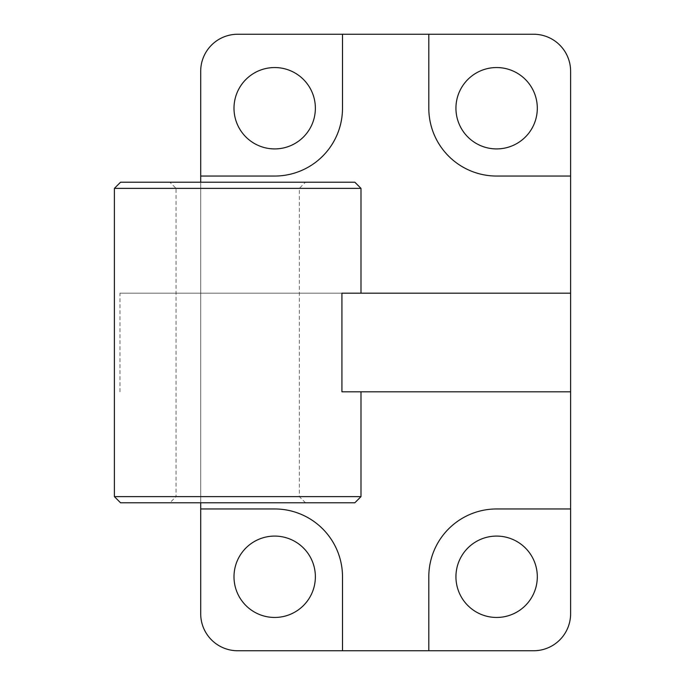 <?xml version="1.0" encoding="UTF-8"?>
<svg xmlns="http://www.w3.org/2000/svg" width="685" height="685" viewBox="0 0 685 685"><rect width="100%" height="100%" fill="white"/><g stroke="black" fill="none" stroke-linecap="round" stroke-linejoin="round"><path stroke-width="0.51" stroke-dasharray="3.42 2.57" d="M315.374 576.77A40.689 40.689 0 0 0 274.685 536.081A40.689 40.689 0 0 0 233.996 576.77A40.689 40.689 0 0 0 274.685 617.459A40.689 40.689 0 0 0 315.374 576.77M200.705 508.955L274.685 508.955A67.815 67.815 0 0 1 342.5 576.77L342.5 650.75M341.918 391.82L570.605 391.82M200.705 182.21L200.705 502.79M200.705 71.24L200.705 613.76A36.99 36.99 0 0 0 237.695 650.75L533.615 650.75A36.99 36.99 0 0 0 570.605 613.76L570.605 71.24A36.99 36.99 0 0 0 533.615 34.25L237.695 34.25A36.99 36.99 0 0 0 200.705 71.24M119.969 391.82L119.969 293.18L570.605 293.18M570.605 176.045L496.625 176.045A67.815 67.815 0 0 1 428.81 108.23L428.81 34.25M428.81 650.75L428.81 576.77A67.815 67.815 0 0 1 496.625 508.955L570.605 508.955M169.88 182.21L305.51 182.21L169.88 182.21L176.045 188.375L299.345 188.375L176.045 188.375L176.045 496.625L299.345 496.625L176.045 496.625L169.88 502.79L305.51 502.79L169.88 502.79M354.83 182.21L120.56 182.21M360.995 188.375L114.395 188.375M360.995 496.625L114.395 496.625M354.83 502.79L120.56 502.79M342.5 34.25L342.5 108.23A67.815 67.815 0 0 1 274.685 176.045L200.705 176.045M537.314 576.77A40.689 40.689 0 0 0 496.625 536.081A40.689 40.689 0 0 0 455.936 576.77A40.689 40.689 0 0 0 496.625 617.459A40.689 40.689 0 0 0 537.314 576.77M315.374 108.23A40.689 40.689 0 0 0 274.685 67.541A40.689 40.689 0 0 0 233.996 108.23A40.689 40.689 0 0 0 274.685 148.919A40.689 40.689 0 0 0 315.374 108.23M537.314 108.23A40.689 40.689 0 0 0 496.625 67.541A40.689 40.689 0 0 0 455.936 108.23A40.689 40.689 0 0 0 496.625 148.919A40.689 40.689 0 0 0 537.314 108.23M119.969 293.18L341.918 293.18M305.51 502.79L299.345 496.625L299.345 188.375L305.51 182.21"/><path stroke-width="1.03" d="M274.685 617.459A40.689 40.689 0 0 0 309.92 556.425A40.689 40.689 0 0 0 239.45 556.425A40.689 40.689 0 0 0 274.685 617.459M200.705 502.79L200.705 508.955L274.685 508.955A67.815 67.815 0 0 1 342.5 576.77L342.5 650.75L428.81 650.75L428.81 576.77A67.815 67.815 0 0 1 496.625 508.955L570.605 508.955L570.605 391.82L341.918 391.82L341.918 293.18L570.605 293.18L570.605 176.045L496.625 176.045A67.815 67.815 0 0 1 428.81 108.23L428.81 34.25L342.5 34.25L342.5 108.23A67.815 67.815 0 0 1 274.685 176.045L200.705 176.045L200.705 182.21M342.5 650.75L237.695 650.75A36.99 36.99 0 0 1 200.705 613.76L200.705 508.955M200.705 176.045L200.705 71.24A36.99 36.99 0 0 1 237.695 34.25L342.5 34.25M570.605 391.82L570.605 293.18M570.605 176.045L570.605 71.24A36.99 36.99 0 0 0 533.615 34.25L428.81 34.25M496.625 148.919A40.689 40.689 0 0 0 531.86 87.885A40.689 40.689 0 0 0 461.39 87.885A40.689 40.689 0 0 0 496.625 148.919M360.995 188.375L114.395 188.375L120.56 182.21L354.83 182.21L360.995 188.375L360.995 293.18M114.395 496.625L360.995 496.625L354.83 502.79L120.56 502.79L114.395 496.625L114.395 188.375M274.685 148.919A40.689 40.689 0 0 0 309.92 87.885A40.689 40.689 0 0 0 239.45 87.885A40.689 40.689 0 0 0 274.685 148.919M496.625 617.459A40.689 40.689 0 0 0 531.86 556.425A40.689 40.689 0 0 0 461.39 556.425A40.689 40.689 0 0 0 496.625 617.459M428.81 650.75L533.615 650.75A36.99 36.99 0 0 0 570.605 613.76L570.605 508.955M360.995 391.82L360.995 496.625"/></g></svg>
